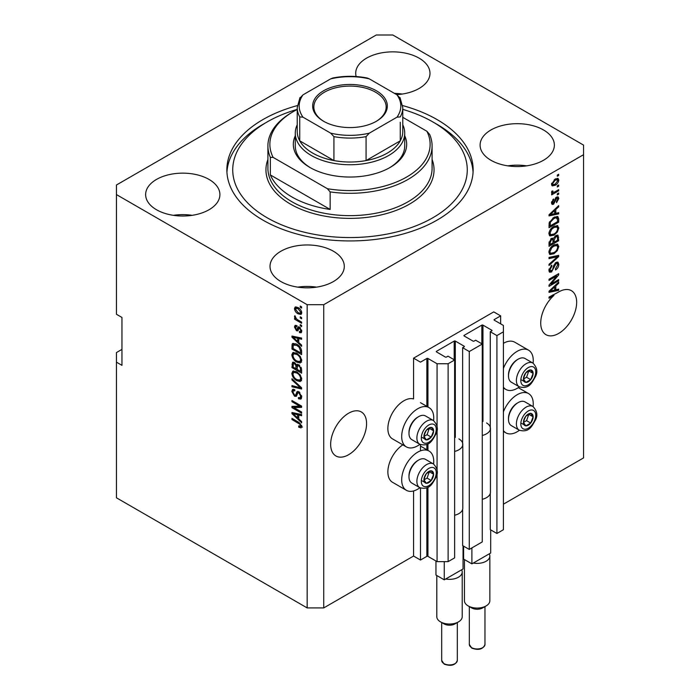 <?xml version="1.0" encoding="UTF-8"?>
<svg xmlns="http://www.w3.org/2000/svg" width="700" height="700" viewBox="0 0 700 700"><rect width="100%" height="100%" fill="white"/><g stroke="black" fill="none" stroke-linecap="round" stroke-linejoin="round"><path stroke-width="1.05" d="M500.649 315.875L493.736 311.885L413.578 358.164L420.481 362.154L426.842 358.479A0.779 0.455 0 0 1 427.945 358.479L437.071 363.746L448.123 363.746L454.624 359.993L447.991 356.169L446.469 357.044A0.779 0.455 0 0 1 445.366 357.044L436.52 351.934L436.52 351.295L454.204 341.084A0.779 0.455 0 0 1 455.315 341.084L464.161 346.194A0.779 0.455 0 0 1 464.161 346.832L462.639 347.707L469.271 351.54L482.265 344.041L475.633 340.209L474.11 341.084A0.779 0.455 0 0 1 473.008 341.084L464.161 335.983L464.161 335.344L481.845 325.124A0.779 0.455 0 0 1 482.956 325.124L491.802 330.234A0.779 0.455 0 0 1 491.802 330.873L490.28 331.748L496.912 335.58L503.405 331.826L503.405 325.447L494.287 320.18L494.287 319.541L500.649 315.875L500.649 323.846M494.287 319.541A0.779 0.455 0 0 0 494.287 320.18M490.28 493.404L490.28 529.637L496.912 533.47L503.405 529.716L503.405 331.826M496.912 533.47L496.912 335.58M490.28 429.572L490.28 331.748M464.161 335.344A0.779 0.455 0 0 0 464.161 335.983M462.639 509.364L462.639 545.597L469.271 549.43L482.265 541.923L482.265 344.041M469.271 549.43L469.271 351.54M462.639 445.533L462.639 347.707M436.52 351.295A0.779 0.455 0 0 0 436.52 351.934M121.957 349.387L116.436 352.572L116.436 497.796L307.16 607.915L323.741 607.915L413.578 556.045L420.481 560.035L426.842 556.369A0.779 0.455 0 0 1 427.945 556.369L437.071 561.636L448.123 561.636L454.624 557.883L454.624 359.993M448.123 561.636L448.123 363.746M437.071 561.636L437.071 473.008M437.071 470.006L437.071 429.599M437.071 426.598L437.071 363.746M420.481 560.035L420.481 488.005M420.481 450.835L420.481 444.596M413.578 556.045L413.578 490.945M419.921 444.325A22.671 13.09 -60 0 1 417.725 445.777A22.671 13.09 -60 0 1 406.385 446.898L392.56 438.918A22.671 13.09 -60 0 1 389.086 420.752A22.671 13.09 -60 0 1 403.9 400.767A22.671 13.09 -60 0 1 413.578 398.939L413.578 358.164M330.654 444.334A25.41 14.674 120 0 0 335.912 455.971A25.41 14.674 120 0 0 355.495 449.164A25.41 14.674 120 0 0 366.581 423.588A25.41 14.674 120 0 0 361.322 411.959A25.41 14.674 120 0 0 341.74 418.766A25.41 14.674 120 0 0 330.654 444.334M540.724 323.05A25.41 14.674 120 0 0 545.983 334.688A25.41 14.674 120 0 0 565.565 327.88A25.41 14.674 120 0 0 576.66 302.304A25.41 14.674 120 0 0 571.392 290.675A25.41 14.674 120 0 0 557.821 292.46L549.019 297.08L549.019 298.244L553.98 295.374A25.41 14.674 120 0 0 540.724 323.05M396.62 94.631A37.135 21.438 0 0 0 429.984 73.299A37.135 21.438 0 0 0 419.099 58.144A37.135 21.438 0 0 0 378.63 53.489A37.135 21.438 0 0 0 355.705 73.299A37.135 21.438 0 0 0 356.134 76.527M402.211 94.045A37.135 21.438 0 0 0 394.441 93.371M209.029 179.428A37.135 21.438 0 0 0 168.56 174.773A37.135 21.438 0 0 0 145.635 194.582A37.135 21.438 0 0 0 156.511 209.746A37.135 21.438 0 0 0 196.98 214.393A37.135 21.438 0 0 0 219.905 194.582A37.135 21.438 0 0 0 209.029 179.428M192.141 215.329A37.135 21.438 0 0 0 173.399 215.329M333.419 251.239A37.135 21.438 0 0 0 292.941 246.593A37.135 21.438 0 0 0 270.016 266.394A37.135 21.438 0 0 0 280.901 281.558A37.135 21.438 0 0 0 321.37 286.204A37.135 21.438 0 0 0 344.295 266.394A37.135 21.438 0 0 0 333.419 251.239M316.531 287.14A37.135 21.438 0 0 0 297.789 287.14M543.489 129.955A37.135 21.438 0 0 0 503.02 125.309A37.135 21.438 0 0 0 480.095 145.11A37.135 21.438 0 0 0 490.971 160.274A37.135 21.438 0 0 0 531.44 164.92A37.135 21.438 0 0 0 554.365 145.11A37.135 21.438 0 0 0 543.489 129.955M526.601 165.856A37.135 21.438 0 0 0 507.859 165.856M433.598 464.048A22.671 13.09 120 0 0 429.056 451.036A22.671 13.09 120 0 0 417.725 452.156A22.671 13.09 120 0 0 402.911 472.133A22.671 13.09 120 0 0 406.385 490.306A22.671 13.09 120 0 0 417.725 489.177A22.671 13.09 120 0 0 419.921 487.734M406.385 446.898A22.671 13.09 -60 0 1 402.911 428.733A22.671 13.09 -60 0 1 417.725 408.748A22.671 13.09 -60 0 1 429.056 407.627A22.671 13.09 -60 0 1 433.598 420.639M503.405 411.819A22.671 13.09 -60 0 1 517.23 394.704A22.671 13.09 -60 0 1 528.561 393.584A22.671 13.09 -60 0 1 533.111 406.595M519.435 430.281A22.671 13.09 -60 0 1 517.23 431.734A22.671 13.09 -60 0 1 505.89 432.854A22.671 13.09 -60 0 1 503.405 430.579M533.111 363.186A22.671 13.09 120 0 0 528.561 350.175A22.671 13.09 120 0 0 517.23 351.295A22.671 13.09 120 0 0 503.405 368.41M503.405 387.17A22.671 13.09 120 0 0 505.89 389.445A22.671 13.09 120 0 0 517.23 388.325A22.671 13.09 120 0 0 519.435 386.873M297.334 105.586A123.139 71.094 0 0 0 226.861 169.846A123.139 71.094 0 0 0 262.929 220.115A123.139 71.094 0 0 0 397.119 235.532A123.139 71.094 0 0 0 473.139 169.846A123.139 71.094 0 0 0 437.071 119.578A123.139 71.094 0 0 0 402.666 105.586M376.259 35L116.436 185.01L116.436 194.582L307.16 304.701L323.741 304.701L583.564 154.691L583.564 145.11L392.84 35L376.259 35M550.988 284.051L558.688 279.598L558.688 280.761L549.019 286.344L549.019 285.11L556.727 275.949L549.019 280.402L549.019 279.239L558.688 273.656L558.688 274.899L550.988 284.051L550.261 283.631M556.001 262.439L558.014 262.211L558.819 264.329C558.688 266.752 557.602 268.634 555.546 269.955L555.424 268.87L557.69 264.889L557.165 263.445L556.028 263.585L551.539 271.976L549.657 272.221L548.887 270.27L551.784 265.169L551.906 266.254L550.025 269.579L550.497 270.926L552.545 269.876L553.691 265.501L556.001 262.439M549.019 257.434L558.688 255.36L558.688 256.567L549.019 265.493L549.019 264.294L557.559 256.681L549.019 258.641L549.019 257.434M557.34 244.09L558.819 246.523L557.296 250.696L553.98 253.741L549.92 254.511L548.887 252.245C549.395 248.929 551.049 246.496 553.866 244.956L557.83 244.291M557.34 225.523L558.819 227.955L557.296 232.12L553.98 235.174L549.92 235.944L548.887 233.678C549.395 230.361 551.049 227.929 553.866 226.389L557.83 225.724M555.8 213.369L558.688 212.669L558.688 213.885L549.019 215.898L549.019 214.769L558.688 205.607L558.688 206.815L555.8 209.466L555.8 213.369L554.671 212.713M557.305 175.07L558.688 174.274L558.688 175.438L557.305 176.234L557.305 175.07M323.741 607.915L323.741 304.701M503.405 504.184L583.564 457.905L583.564 154.691M528.561 350.175L514.745 342.195A22.671 13.09 120 0 0 503.405 343.324M402.824 444.841A22.671 13.09 120 0 0 388.894 464.852A22.671 13.09 120 0 0 392.56 482.326L406.385 490.306M555.1 179.104L558.101 178.465L558.819 180.075C558.442 182.49 557.226 184.231 555.17 185.299L552.239 185.894L551.53 184.284L555.1 179.104M557.305 185.806L558.688 185.01L558.688 186.174L557.305 186.97L557.305 185.806M555.048 191.756L558.688 189.656L558.688 190.811L551.653 194.871L551.653 193.716L552.781 193.069L551.53 192.412L551.906 191.1L552.913 190.96L552.79 191.817L553.604 192.377L555.048 191.756M551.801 192.981L551.53 192.412M551.827 191.266L553.604 192.377M557.305 193.786L558.688 192.99L558.688 194.154L557.305 194.95L557.305 193.786M556.544 197.129L558.18 196.91L558.819 198.564L556.553 202.641L556.43 201.548L557.812 199.062L556.719 198.188L553.534 204.234L552.134 204.418L551.53 202.816L553.543 199.01L553.665 200.095L552.536 202.195L553.394 203.157L556.544 197.129M556.08 197.304L557.462 198.1L555.809 197.662M551.477 202.414L553.394 203.157M553.805 217.429L557.883 216.571L558.688 218.855L558.688 222.154L549.019 227.736L549.194 222.705L553.805 217.429M555.852 235.541L558.014 235.209L558.688 240.721L549.019 246.304L549.019 242.839L551.451 238.376L553.472 238.446L555.852 235.541M555.8 289.826L558.688 289.126L558.688 290.334L549.019 292.355L549.019 291.226L558.688 282.065L558.688 283.273L555.8 285.915L555.8 289.826L554.671 289.17M116.436 194.582L116.436 314.274L121.957 317.467L121.957 365.339L116.436 362.154M307.16 607.915L307.16 304.701M293.93 407.61L301.63 412.055L301.63 413.219L291.953 407.636L291.953 406.394L299.661 406.14L291.953 401.686L291.953 400.523L301.63 406.105L301.63 407.348L293.93 407.61L295.312 406.814L301.63 406.604M297.946 391.414L296.625 392.175L298.935 391.79L301.752 396.935L300.886 399.105L298.489 398.781L298.358 397.547L299.976 397.749L300.624 396.183L298.97 392.963L297.964 392.831L296.231 396.392L294.481 396.174L291.83 391.405L292.626 389.366L294.717 389.646L294.84 390.871L293.449 390.696L292.959 392.017L294.499 395.027L295.488 395.229L297.176 391.545M291.953 378.717L301.63 387.817L301.63 389.016L291.953 386.776L291.953 385.578L300.501 387.826L291.953 379.925L291.953 378.717M301.752 379.12L300.239 381.544L296.922 380.756C294.044 379.234 292.346 376.775 291.83 373.389L292.854 371.14L296.8 371.84L300.274 374.981L301.752 379.12M301.752 360.553L300.239 362.967L296.922 362.189C294.044 360.658 292.346 358.207 291.83 354.812L292.854 352.564L296.8 353.273L300.274 356.414L301.752 360.553M300.248 316.811L301.63 317.608L301.63 318.771L300.248 317.975L300.248 316.811M298.034 307.554C300.134 308.621 301.376 310.371 301.752 312.821L301.035 314.422L298.113 313.836C296.047 312.777 294.831 311.036 294.464 308.613L295.19 307.02L298.034 307.554M301.752 426.545L301.07 427.901L298.743 427.219L298.611 425.985L300.624 425.845L299.889 424.261L291.953 419.527L291.953 418.364L298.524 422.161L301.752 426.545M301.744 425.661L300.361 426.466L301.551 425.311M298.743 342.484L301.63 345.126L301.63 346.334L291.953 337.181L291.953 336.053L301.63 338.065L301.63 339.273L298.743 338.581L298.743 342.484M296.599 326.751L295.47 327.547L296.328 329.499L296.914 329.464L298.06 326.865L299.486 327.11L301.752 331.161L301.149 332.745L299.495 332.623L299.364 331.389L300.37 331.485L300.746 330.505L299.661 328.37L299.023 328.265L297.754 330.89L296.476 330.741L294.464 327.005L295.094 325.377L296.476 325.517L296.599 326.751L295.785 326.681L297.168 325.885M296.328 329.499L298.296 328.668L298.953 326.856M300.248 324.642L301.63 325.447L301.63 326.602L300.248 325.806L300.248 324.642M297.981 320.005L301.63 322.105L301.63 323.269L294.595 319.209L294.595 318.045L295.715 318.692L294.464 316.601L294.84 315.726L296.546 318.964L297.981 320.005M300.248 306.075L301.63 306.871L301.63 308.035L300.248 307.239L300.248 306.075M296.739 344.243C299.6 345.695 301.227 348.049 301.63 351.312L301.63 354.602L291.953 349.02L292.136 344.199L292.757 343.402L296.739 344.243M297.5 364.254L296.415 364.884L298.786 364.717L301.63 369.74L301.63 373.179L291.953 367.588L292.591 362.259L294.385 362.469L296.415 364.884L296.835 364.394M298.743 418.941L301.63 421.584L301.63 422.791L291.953 413.639L291.953 412.51L301.63 414.523L301.63 415.73L298.743 415.039L298.743 418.941M302.453 427.105L300.116 426.422M299.941 426.519L298.743 427.219M300.676 423.815L299.889 424.261M292.959 418.95L291.953 419.527M298.743 341.495L298.279 341.066M293.729 336.752L293.335 336.385L291.953 337.181M301.63 338.144L300.116 337.785L298.743 338.581M298.988 338.433L298.988 337.514L297.605 338.31L292.959 337.199L297.605 341.451L297.605 338.31M298.743 340.795L297.605 341.451M294.149 336.507L292.959 337.199M301.639 332.062L299.495 332.623M300.877 331.826L300.816 331.231M301.613 330.006L300.746 330.505M300.475 327.898L299.661 328.37M300.169 327.6L299.023 328.265M298.287 330.137L296.476 330.741M297.859 329.936L297.115 329.376M295.864 326.629L294.464 327.005M295.846 326.209L295.951 325.334M297.71 328.694L298.296 328.668L297.71 328.694M301.254 325.229L300.248 325.806M295.601 318.623L294.595 319.209M295.26 316.146L294.464 316.601M301.254 306.661L300.248 307.239M301.578 313.81L299.941 313.285M299.224 313.189L298.113 313.836M295.873 308.297L295.846 307.816L294.464 308.613M295.846 307.816L296.03 306.828M297.666 307.352L295.47 309.225L298.104 312.672L300.3 313.171L300.746 312.209L298.104 308.761L295.916 308.28M300.3 313.171L301.726 312.34M299.049 308.219L298.104 308.761M301.604 311.719L300.746 312.209M301.254 317.389L300.248 317.975M301.63 353.01L300.877 352.572M293.081 348.364L291.953 349.02M293.335 345.074L293.51 343.402L292.136 344.199M295.759 343.726L293.274 345.082L293.081 348.512L300.501 352.791L300.501 350.796L299.084 347.2L296.721 345.389L293.274 345.082L291.953 345.87M301.63 352.135L300.501 352.791M297.684 344.838L296.721 345.389M299.854 346.762L299.084 347.2M301.543 350.192L300.501 350.796M301.621 362.171L298.296 361.392M298.016 361.55L296.922 362.189M293.221 354.331L291.83 354.812M293.213 354.016L293.641 352.328M294.586 353.631L295.969 352.835L295.111 353.01L293.729 353.806L292.959 355.46C293.379 358.067 294.7 359.922 296.931 361.034L299.854 361.559L300.624 359.914C300.221 357.368 298.935 355.539 296.774 354.41L293.729 353.806M299.854 361.559L301.744 360.264M297.727 353.859L296.774 354.41M301.621 359.336L300.624 359.914M301.63 371.578L300.877 371.149M297.106 368.97L296.354 368.533M293.081 366.94L291.953 367.588M293.335 363.632L293.475 362.127M299.014 364.858L297.544 365.689L297.106 369.408L300.501 371.359L300.379 367.868L298.795 365.881L297.544 365.689M297.36 365.908L297.185 364.438M293.081 367.08L295.977 368.751L295.881 365.505L294.543 363.72L293.457 363.536L293.081 367.08M297.106 368.095L295.977 368.751M295.365 363.248L294.543 363.72M297.264 364.709L295.881 365.505M301.63 370.711L300.501 371.359M299.696 365.365L298.795 365.881M301.21 367.386L300.379 367.868M301.525 368.463L300.501 369.058M301.621 380.748L298.296 379.96M298.016 380.126L296.922 380.756M293.221 372.899L291.83 373.389M293.213 372.592L293.641 370.895M294.586 372.207L295.969 371.411L295.111 371.578L293.729 372.382L292.959 374.027C293.379 376.635 294.7 378.499 296.931 379.61L299.854 380.135L300.624 378.481C300.221 375.935 298.935 374.106 296.774 372.986L293.729 372.382M299.854 380.135L301.744 378.831M297.727 372.435L296.774 372.986M301.621 377.904L300.624 378.481M301.63 387.896L300.729 387.695M294.779 386.312L293.335 385.98L291.953 386.776M301.201 387.424L300.501 387.826M292.749 379.461L291.953 379.925M301.446 398.501L299.871 397.985L298.489 398.781M299.976 397.749L301.744 396.559M301.613 395.605L300.624 396.183M299.836 392.464L298.97 392.963M296.774 395.727L295.864 395.377L294.481 396.174M293.221 390.906L291.83 391.405M293.213 390.609L293.457 389.209M298.007 391.379L296.861 394.433L295.488 395.229M294.306 407.391L293.335 406.831L291.953 407.636M293.335 406.831L293.335 406.35M300.668 405.554L299.661 406.14M292.959 401.1L291.953 401.686M298.743 417.953L298.279 417.524M293.729 413.21L293.335 412.842L291.953 413.639M301.63 414.601L300.116 414.243L298.743 415.039M298.988 414.89L298.988 413.971L297.605 414.767L292.959 413.656L297.605 417.909L297.605 414.767M298.743 417.252L297.605 417.909M294.149 412.965L292.959 413.656M557.69 174.851L558.688 175.438M557.261 178.29L557.436 179.279L558.819 180.075M557.436 179.279L557.41 179.751M554.059 184.651L555.17 185.299M553.341 184.748L551.705 185.281M551.67 183.234L552.956 184.625L555.17 184.144L557.812 180.626L555.625 178.815M551.556 183.811L552.956 184.625M554.225 179.681L555.17 180.224L552.536 183.732M557.375 179.734L555.17 180.224M557.69 185.588L558.688 186.174M557.69 190.234L558.688 190.811M553.166 192.404L552.405 192.85M551.53 192.351L552.781 193.069M557.69 193.567L558.688 194.154M557.314 196.814L557.436 197.768L558.819 198.564M555.24 198.336L556.08 198.826M552.641 203.088L552.151 203.438L553.534 204.234M552.151 203.438L551.626 203.674M552.825 199.614L553.665 200.095M551.661 201.696L552.536 202.195M557.305 213.001L558.688 213.885M557.305 213.08L554.671 213.631L554.671 210.499L550.025 214.751L554.671 213.64M553.604 213.859L551.425 214.314M549.832 214.638L549.019 214.812M557.9 206.36L558.688 206.815M555.065 209.037L555.8 209.466M554.418 209.65L554.418 210.35M549.413 214.393L550.025 214.751M553.962 210.088L554.671 210.499M557.016 216.361L557.305 218.059L558.688 218.855M557.559 221.498L558.688 222.154M549.771 225.706L549.019 226.144M554.811 216.904L556.972 217.796L554.89 216.869M550.148 225.925L557.559 221.646L557.559 219.651L556.15 217.674L553.788 218.601L550.34 222.268L550.148 225.925L549.019 225.269M549.08 223.344L550.148 223.965M549.509 221.795L550.34 222.268M552.825 218.041L553.788 218.601M556.57 231.7L557.296 232.12M552.913 234.553L553.98 235.174M551.591 234.894L549.325 235.401M557.016 225.453L557.436 227.159L558.819 227.955M549.036 232.444L550.025 233.013L550.769 234.71L553.997 234.001C556.08 232.873 557.305 231.079 557.69 228.611L556.92 226.949L554.697 225.951M548.896 233.406L550.769 234.71M550.883 228.874L551.644 229.311L550.025 233.013M552.886 227.019L553.831 227.57L551.644 229.311M556.92 226.949L553.831 227.57M557.13 235.06L557.305 236.626M557.559 240.065L558.688 240.721M553.788 241.955L553.035 242.392M549.771 244.274L549.019 244.711M552.878 238.105L552.79 239.382M553.035 241.517L554.164 242.174L557.559 240.214L557.436 236.854L555.686 235.646M549.019 243.836L550.148 244.493L553.035 242.821L552.947 239.689L551.241 238.455M550.707 238.919L551.609 239.444L550.148 242.594L550.148 244.493M552.947 239.689L551.609 239.444M554.96 236.18L555.861 236.696L554.164 240.03L554.164 242.174M557.436 236.854L555.861 236.696M556.57 250.267L557.296 250.696M552.913 253.12L553.98 253.741M551.591 253.47L549.325 253.969M557.016 244.029L557.436 245.726L558.819 246.523M549.036 251.011L550.769 253.277L553.997 252.569C556.08 251.44 557.305 249.646 557.69 247.188L556.92 245.516L554.697 244.519M548.896 251.983L550.769 253.277M550.883 247.441L551.644 247.888L550.025 251.589M552.886 245.586L553.831 246.138L551.644 247.888M556.92 245.516L553.831 246.138M557.305 255.657L558.688 256.567M557.305 255.763L556.798 256.235M549.019 257.53L556.176 255.885L557.559 256.681M557.174 262.036L557.436 263.533L558.819 264.329M557.165 263.445L555.721 262.614M555.144 263.078L556.028 263.585M548.905 269.938L551.539 271.976M550.156 271.18L549.106 271.574M551.005 265.729L551.906 266.254M549.028 269.001L550.025 269.579M557.69 280.184L558.688 280.761M550.611 283.832L549.605 284.41M555.721 275.371L556.727 275.949M557.611 274.277L558.688 274.899M556.727 274.785L556.071 275.572M557.305 289.459L558.688 290.334M557.305 289.537L554.671 290.089L554.671 286.956L550.025 291.209L554.671 290.098M553.604 290.308L551.425 290.771M549.832 291.095L549.019 291.27M557.9 282.817L558.688 283.273M555.065 285.495L555.8 285.915M554.418 286.108L554.418 286.808M549.413 290.85L550.025 291.209M553.962 286.545L554.671 286.956M552.974 294.796L553.98 295.374M524.099 419.23A6.843 3.946 120 0 0 523.451 422.398A6.843 3.946 120 0 0 525.866 425.836A6.843 3.946 120 0 0 530.705 423.045A6.843 3.946 120 0 0 533.12 416.806A6.843 3.946 120 0 0 530.705 413.368A6.843 3.946 120 0 0 525.866 416.159A6.843 3.946 120 0 0 524.099 419.23M524.475 419.169L523.451 422.398L525.866 425.836L530.705 423.045L533.12 416.806L530.705 413.368L525.866 416.159L524.475 419.169M508.498 419.344L508.498 418.259A12.355 7.131 -60 0 1 509.661 412.545A12.355 7.131 -60 0 1 517.23 403.13L518.166 402.588A13.685 7.901 120 0 0 509.793 413.017A13.685 7.901 120 0 0 508.498 419.344A13.685 7.901 120 0 0 511.324 425.609L519.234 430.176A13.685 7.901 -60 0 1 517.694 417.576A13.685 7.901 -60 0 1 532.919 406.481L525.009 401.914A13.685 7.901 120 0 0 518.166 402.588M523.469 422.433L526.558 420.648L528.859 414.243M521.719 423.439L525.866 425.836M526.558 420.648L530.705 423.045M528.972 414.418L533.12 416.806M424.585 476.683A6.843 3.946 120 0 0 423.938 479.85A6.843 3.946 120 0 0 426.361 483.289A6.843 3.946 120 0 0 431.2 480.498A6.843 3.946 120 0 0 433.615 474.259A6.843 3.946 120 0 0 431.2 470.82A6.843 3.946 120 0 0 426.361 473.611A6.843 3.946 120 0 0 424.585 476.683M424.961 476.621L423.938 479.85L426.361 483.289L431.2 480.498L433.615 474.259L431.2 470.82L426.361 473.611L424.961 476.621M408.984 476.796L408.984 475.711A12.355 7.131 -60 0 1 410.156 469.998A12.355 7.131 -60 0 1 417.725 460.582L418.661 460.04A13.685 7.901 120 0 0 410.279 470.461A13.685 7.901 120 0 0 408.984 476.796A13.685 7.901 120 0 0 411.819 483.061L419.729 487.629A13.685 7.901 -60 0 1 418.189 475.029A13.685 7.901 -60 0 1 433.405 463.925L425.504 459.366A13.685 7.901 120 0 0 418.661 460.04M423.964 479.885L427.053 478.1L429.345 471.695M422.214 480.891L426.361 483.289M427.053 478.1L431.2 480.498M429.467 471.87L433.615 474.259M424.585 433.274A6.843 3.946 120 0 0 423.938 436.441A6.843 3.946 120 0 0 426.361 439.88A6.843 3.946 120 0 0 431.2 437.089A6.843 3.946 120 0 0 433.615 430.85A6.843 3.946 120 0 0 431.2 427.411A6.843 3.946 120 0 0 426.361 430.203A6.843 3.946 120 0 0 424.585 433.274M424.961 433.213L423.938 436.441L426.361 439.88L431.2 437.089L433.615 430.85L431.2 427.411L426.361 430.203L424.961 433.213M408.984 433.387L408.984 432.303A12.355 7.131 -60 0 1 410.156 426.589A12.355 7.131 -60 0 1 417.725 417.174L418.661 416.631A13.685 7.901 120 0 0 410.279 427.053A13.685 7.901 120 0 0 408.984 433.387A13.685 7.901 120 0 0 411.819 439.652L419.729 444.22A13.685 7.901 -60 0 1 418.189 431.62A13.685 7.901 -60 0 1 433.405 420.516L425.504 415.957A13.685 7.901 120 0 0 418.661 416.631M423.964 436.476L427.053 434.691L429.345 428.286M422.214 437.483L426.361 439.88M427.053 434.691L431.2 437.089M429.467 428.461L433.615 430.85M524.099 375.821A6.843 3.946 120 0 0 523.451 378.989A6.843 3.946 120 0 0 525.866 382.428A6.843 3.946 120 0 0 530.705 379.636A6.843 3.946 120 0 0 533.12 373.406A6.843 3.946 120 0 0 530.705 369.959A6.843 3.946 120 0 0 525.866 372.75A6.843 3.946 120 0 0 524.099 375.821M524.475 375.76L523.451 378.989L525.866 382.428L530.705 379.636L533.12 373.406L530.705 369.959L525.866 372.75L524.475 375.76M508.498 375.935L508.498 374.85A12.355 7.131 -60 0 1 509.661 369.136A12.355 7.131 -60 0 1 517.23 359.721L518.166 359.179A13.685 7.901 120 0 0 509.793 369.609A13.685 7.901 120 0 0 508.498 375.935A13.685 7.901 120 0 0 511.324 382.2L519.234 386.767A13.685 7.901 -60 0 1 517.694 374.168A13.685 7.901 -60 0 1 532.919 363.072L525.009 358.505A13.685 7.901 120 0 0 518.166 359.179M523.469 379.024L526.558 377.239L528.859 370.834M521.719 380.039L525.866 382.428M526.558 377.239L530.705 379.636M528.972 371.009L533.12 373.406M404.723 135.8A56.683 32.725 180 0 1 390.084 167.457A56.683 32.725 180 0 1 309.916 167.457L309.916 167.457A56.683 32.725 180 0 1 295.277 135.8M402.771 124.775A54.722 31.596 180 0 1 404.723 133.14A54.722 31.596 180 0 1 370.939 162.339A54.722 31.596 180 0 1 311.299 155.487A54.722 31.596 180 0 1 295.277 133.14L295.277 145.915A54.722 31.596 0 0 0 310.625 167.851M297.229 109.384A117.268 67.707 0 0 0 267.076 121.975A117.268 67.707 0 0 0 267.076 217.726A117.268 67.707 0 0 0 432.924 217.726A117.268 67.707 0 0 0 432.924 121.975L437.071 124.364A123.139 71.094 180 0 1 437.071 124.372A123.139 71.094 180 0 1 473.069 172.244M291.953 196.98A82.093 47.39 0 0 0 330.146 209.449L270.349 174.93A82.093 47.39 0 0 0 291.953 196.98M330.146 191.896L327.364 188.694A80.132 46.27 0 0 0 406.665 177.03A80.132 46.27 0 0 0 426.869 131.25L429.651 134.444A82.093 47.39 180 0 1 432.092 145.915A82.093 47.39 180 0 1 330.146 191.896L330.146 209.449M270.349 174.93L270.349 157.377A82.093 47.39 180 0 1 267.908 145.915A82.093 47.39 180 0 1 291.953 112.403L293.335 111.598A80.132 46.27 0 0 0 273.131 157.386L270.349 157.377M426.869 131.25L402.771 117.329M297.229 109.498A80.132 46.27 0 0 0 293.335 111.598M327.364 188.694L273.131 157.386M226.931 172.244A123.139 71.094 180 0 1 262.929 124.372L267.076 121.975M437.071 124.372L432.924 121.975A117.268 67.707 0 0 0 402.771 109.384M389.375 167.851A54.722 31.596 0 0 0 404.723 145.915L404.723 133.14M323.601 121.258L323.601 121.258A37.328 21.551 180 0 1 323.601 90.772A37.328 21.551 180 0 1 376.399 90.772A37.328 21.551 180 0 1 376.399 121.258A37.328 21.551 180 0 1 323.601 121.258M375.979 121.494A36.155 20.877 0 0 0 386.155 106.969A36.155 20.877 0 0 0 375.567 92.207A36.155 20.877 0 0 0 336.166 87.684A36.155 20.877 0 0 0 313.845 106.969A36.155 20.877 0 0 0 324.021 121.494M303.012 117.189L299.731 116.891A52.771 30.468 180 0 1 297.229 107.608L297.229 131.548A52.771 30.468 0 0 0 299.731 140.831A52.771 30.468 0 0 0 312.681 153.09A52.771 30.468 0 0 0 333.926 160.571A52.771 30.468 0 0 0 366.074 160.571A52.771 30.468 0 0 0 400.269 140.831A52.771 30.468 0 0 0 402.771 131.548L402.771 107.608A52.771 30.468 180 0 1 400.269 116.891L396.988 117.189A50.82 29.339 0 0 0 396.988 94.841L369.346 78.881A50.82 29.339 0 0 0 330.654 78.881L303.012 94.841A50.82 29.339 0 0 0 303.012 117.189L330.654 133.14A50.82 29.339 0 0 0 369.346 133.14L396.988 117.189M299.731 116.891L299.731 140.831L333.926 160.571L333.926 136.631L330.654 133.14M295.277 133.14A54.722 31.596 180 0 1 297.229 124.775M369.346 133.14L366.074 136.631L366.074 160.571L400.269 140.831L400.269 122.264M330.654 78.881L332.684 78.032C344.225 75.749 355.775 75.749 367.316 78.032L369.346 78.881M396.988 94.841L400.269 98.332M299.731 98.332L303.012 94.841M486.133 605.92L482.676 607.915A7.814 4.515 180 0 1 471.625 607.915L468.169 605.92A12.705 7.333 0 0 0 486.133 605.92A12.705 7.333 0 0 0 489.851 600.731L489.851 556.045A12.705 7.333 180 0 1 473.323 563.045L471.896 563.867L463.601 559.081L463.601 546.157M490.691 529.874L490.691 553.017L489.265 553.84A12.705 7.333 180 0 1 489.851 556.045M486.544 422.957A13.291 7.674 180 0 1 490.438 428.382A13.291 7.674 180 0 1 482.265 435.461M490.438 428.382L490.438 492.214A13.291 7.674 180 0 1 482.265 499.301M471.896 563.867L471.896 547.907M489.265 553.84L473.323 563.045M464.441 559.562L464.441 600.731A12.705 7.333 0 0 0 468.169 605.92L471.625 607.915M458.491 621.88L455.035 623.875A7.814 4.515 180 0 1 443.984 623.875L440.527 621.88A12.705 7.333 0 0 0 458.491 621.88A12.705 7.333 0 0 0 462.21 616.691L462.21 572.005A12.705 7.333 180 0 1 445.681 579.005L444.255 579.827L435.96 575.041L435.96 560.997M463.05 545.834L463.05 568.977L461.624 569.8A12.705 7.333 180 0 1 462.21 572.005M458.903 438.909A13.291 7.674 180 0 1 462.796 444.334A13.291 7.674 180 0 1 454.624 451.421M462.796 444.334L462.796 508.174A13.291 7.674 180 0 1 454.624 515.253M444.255 579.827L444.255 561.636M461.624 569.8L445.681 579.005M436.8 575.523L436.8 616.691A12.705 7.333 0 0 0 440.527 621.88L443.984 623.875M491.802 330.873L491.802 330.234M482.956 421.479L482.956 325.124M481.845 343.796L481.845 325.124M464.161 346.832L464.161 346.194M455.315 437.439L455.315 341.084M454.204 359.756L454.204 341.084M427.945 556.369L427.945 487.209M427.945 450.398L427.945 443.8M427.945 406.989L427.945 358.479M426.842 556.369L426.842 487.751M426.842 449.759L426.842 444.342M426.842 406.35L426.842 358.479M299.547 422.817L298.594 423.36M296.266 336.954L294.945 337.715M298.699 327.6L297.316 328.396M293.335 363.326L291.953 364.123M297.308 365.934L295.977 366.704M299.723 386.024L298.97 386.461M297.509 393.033L296.126 393.829M296.266 413.402L294.945 414.164M554.715 199.579L555.695 200.139M551.329 212.572L552.011 212.966M557.305 236.486L558.688 237.282M549.071 241.973L550.148 242.594M552.79 239.234L554.164 240.03M554.654 256.27L556.036 257.066M553.341 266.936L554.199 267.435M551.329 289.03L552.011 289.424M521.824 419.029A10.553 6.09 120 0 0 524.554 429.223A10.553 6.09 120 0 0 534.747 420.184A10.553 6.09 120 0 0 532.017 409.981A10.553 6.09 120 0 0 521.824 419.029M422.31 476.472A10.553 6.09 120 0 0 425.049 486.666A10.553 6.09 120 0 0 435.243 477.627A10.553 6.09 120 0 0 432.512 467.434A10.553 6.09 120 0 0 422.31 476.472M422.31 433.064A10.553 6.09 120 0 0 425.049 443.266A10.553 6.09 120 0 0 435.243 434.219A10.553 6.09 120 0 0 432.512 424.025A10.553 6.09 120 0 0 422.31 433.064M521.824 375.62A10.553 6.09 120 0 0 524.554 385.814A10.553 6.09 120 0 0 534.747 376.775A10.553 6.09 120 0 0 532.017 366.581A10.553 6.09 120 0 0 521.824 375.62M267.908 145.915L267.908 168.254A82.093 47.39 0 0 0 291.953 201.766A82.093 47.39 0 0 0 381.412 212.039A82.093 47.39 0 0 0 432.092 168.254L432.092 145.915M432.092 159.442A84.044 48.519 180 0 1 390.346 212.415A84.044 48.519 180 0 1 290.57 204.164A84.044 48.519 180 0 1 267.908 159.442M366.074 136.631A52.771 30.468 180 0 1 333.926 136.631M471.625 647.649A7.814 4.515 0 0 0 480.139 648.629A7.814 4.515 0 0 0 484.969 644.464C483.14 649.267 478.774 650.51 471.861 648.191L469.332 644.464A7.814 4.515 0 0 0 471.625 647.649M443.984 663.609A7.814 4.515 0 0 0 452.498 664.589A7.814 4.515 0 0 0 457.327 660.415C455.499 665.227 451.133 666.47 444.22 664.151L441.691 660.415A7.814 4.515 0 0 0 443.984 663.609M420.481 446.084L429.056 451.036M518.306 387.66L528.561 393.584M503.405 388.01L505.89 389.445M503.405 431.419L505.89 432.854M420.481 402.675L429.056 407.627M300.37 331.485L301.752 330.689M296.809 329.551L298.191 328.755M293.457 363.536L294.84 362.74M297.964 392.831L299.346 392.035M293.449 390.696L294.831 389.9M553.053 192.36L551.679 191.564M519.234 430.176C529.331 432.976 531.851 426.046 535.456 420.035C537.959 415.398 537.11 410.882 532.919 406.481M419.729 487.629C429.826 490.429 432.338 483.49 435.942 477.488C438.445 472.85 437.605 468.326 433.405 463.925M419.729 444.22C429.826 447.02 432.338 440.081 435.942 434.079C438.445 429.441 437.605 424.918 433.405 420.516M519.234 386.767C529.331 389.567 531.851 382.637 535.456 376.626C537.959 371.989 537.11 367.474 532.919 363.072M299.994 97.545L297.229 107.608M400.006 97.545L402.771 107.608M484.969 644.464L484.969 606.594M469.332 644.464L469.332 606.594M457.327 660.415L457.327 622.554M441.691 660.415L441.691 622.554"/></g></svg>
